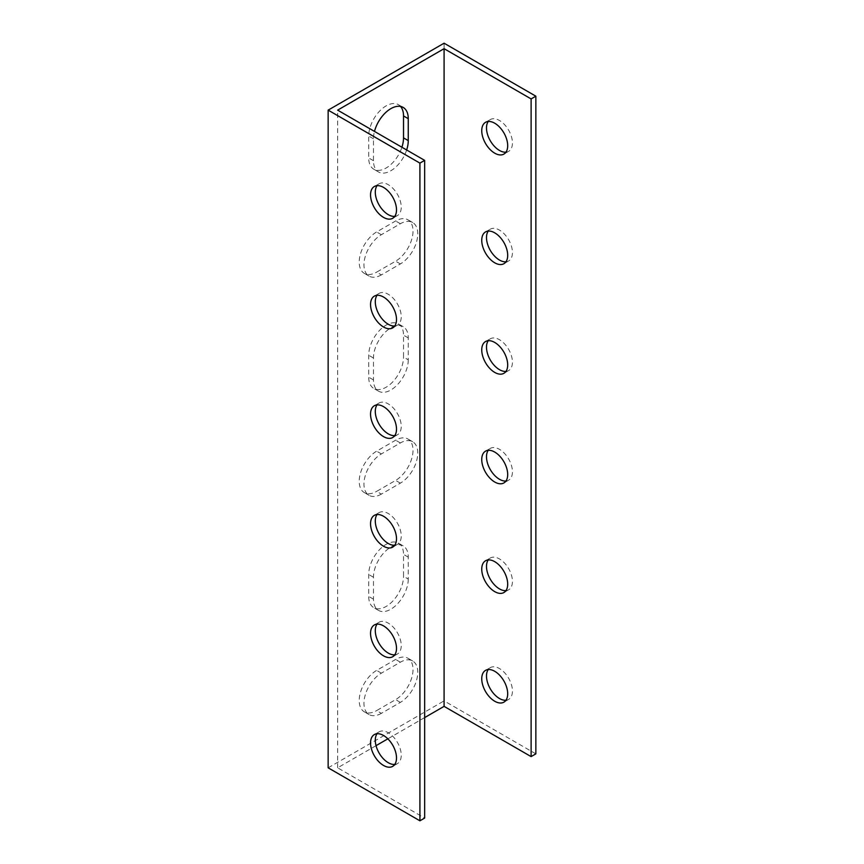 <?xml version="1.0" encoding="UTF-8"?>
<svg xmlns="http://www.w3.org/2000/svg" width="864" height="864" viewBox="0 0 864 864"><rect width="100%" height="100%" fill="white"/><g stroke="black" fill="none" stroke-linecap="round" stroke-linejoin="round"><path stroke-width="0.65" stroke-dasharray="4.32 3.24" d="M376.034 745.654L337.64 767.815L424.656 818.057M337.64 767.815L337.64 110.138M394.762 216.378A18.349 10.595 -120 0 0 397.44 215.546A18.349 10.595 -120 0 0 401.242 207.144A18.349 10.595 -120 0 0 393.239 188.687A18.349 10.595 -120 0 0 379.091 183.773A18.349 10.595 -120 0 0 377.039 185.684M394.762 325.987A18.349 10.595 -120 0 0 397.44 325.156A18.349 10.595 -120 0 0 401.242 316.764A18.349 10.595 -120 0 0 393.239 298.296A18.349 10.595 -120 0 0 379.091 293.382A18.349 10.595 -120 0 0 377.039 295.294M394.762 435.607A18.349 10.595 -120 0 0 397.44 434.776A18.349 10.595 -120 0 0 401.242 426.373A18.349 10.595 -120 0 0 393.239 407.916A18.349 10.595 -120 0 0 379.091 402.991A18.349 10.595 -120 0 0 377.039 404.903M394.762 545.216A18.349 10.595 -120 0 0 397.44 544.385A18.349 10.595 -120 0 0 401.242 535.993A18.349 10.595 -120 0 0 393.239 517.525A18.349 10.595 -120 0 0 379.091 512.611A18.349 10.595 -120 0 0 377.039 514.523M394.762 654.826A18.349 10.595 -120 0 0 397.44 654.005A18.349 10.595 -120 0 0 401.242 645.602A18.349 10.595 -120 0 0 393.239 627.134A18.349 10.595 -120 0 0 379.091 622.22A18.349 10.595 -120 0 0 377.039 624.132M394.762 764.446A18.349 10.595 -120 0 0 397.44 763.614A18.349 10.595 -120 0 0 401.242 755.212A18.349 10.595 -120 0 0 393.239 736.754A18.349 10.595 -120 0 0 379.091 731.84A18.349 10.595 -120 0 0 377.039 733.752M424.656 717.584L387.839 738.839M408.262 579.064A24.613 14.213 -60 0 1 397.526 603.828A24.613 14.213 -60 0 1 378.562 610.427A24.613 14.213 -60 0 1 373.464 599.162L373.464 577.238A24.613 14.213 -60 0 1 384.199 552.463A24.613 14.213 -60 0 1 403.164 545.875A24.613 14.213 -60 0 1 408.262 557.14L408.262 579.064L403.52 576.32L403.52 554.396A24.613 14.213 120 0 0 398.423 543.132A24.613 14.213 120 0 0 379.458 549.731A24.613 14.213 120 0 0 368.712 574.495L368.712 596.419A24.613 14.213 120 0 0 373.81 607.684A24.613 14.213 120 0 0 392.774 601.096A24.613 14.213 120 0 0 403.52 576.32M408.262 359.834A24.613 14.213 -60 0 1 397.526 384.61A24.613 14.213 -60 0 1 378.562 391.198A24.613 14.213 -60 0 1 373.464 379.933L373.464 358.009A24.613 14.213 -60 0 1 384.199 333.245A24.613 14.213 -60 0 1 403.164 326.646A24.613 14.213 -60 0 1 408.262 337.91L408.262 359.834L403.52 357.102L403.52 335.178A24.613 14.213 120 0 0 398.423 323.903A24.613 14.213 120 0 0 379.458 330.502A24.613 14.213 120 0 0 368.712 355.266L368.712 377.19A24.613 14.213 120 0 0 373.81 388.454A24.613 14.213 120 0 0 392.774 381.866A24.613 14.213 120 0 0 403.52 357.102M406.652 149.99A24.613 14.213 -60 0 1 378.562 171.968A24.613 14.213 -60 0 1 373.464 160.704L373.464 138.78A24.613 14.213 -60 0 1 374.479 131.414M381.37 274.892A24.613 14.213 -60 0 1 369.068 276.102A24.613 14.213 -60 0 1 365.288 256.381A24.613 14.213 -60 0 1 381.37 234.695L400.356 223.733A24.613 14.213 -60 0 1 412.657 222.512A24.613 14.213 -60 0 1 416.437 242.233A24.613 14.213 -60 0 1 400.356 263.93L381.37 274.892L376.628 272.149L395.615 261.187A24.613 14.213 120 0 0 411.685 239.501A24.613 14.213 120 0 0 407.916 219.78A24.613 14.213 120 0 0 395.615 220.99L376.628 231.952A24.613 14.213 120 0 0 360.547 253.649A24.613 14.213 120 0 0 364.316 273.37A24.613 14.213 120 0 0 376.628 272.149M381.37 494.111A24.613 14.213 -60 0 1 369.068 495.331A24.613 14.213 -60 0 1 365.288 475.61A24.613 14.213 -60 0 1 381.37 453.924L400.356 442.962A24.613 14.213 -60 0 1 412.657 441.742A24.613 14.213 -60 0 1 416.437 461.462A24.613 14.213 -60 0 1 400.356 483.149L381.37 494.111L376.628 491.378L395.615 480.416A24.613 14.213 120 0 0 411.685 458.719A24.613 14.213 120 0 0 407.916 438.998A24.613 14.213 120 0 0 395.615 440.219L376.628 451.181A24.613 14.213 120 0 0 360.547 472.867A24.613 14.213 120 0 0 364.316 492.588A24.613 14.213 120 0 0 376.628 491.378M381.37 713.34A24.613 14.213 -60 0 1 369.068 714.56A24.613 14.213 -60 0 1 365.288 694.84A24.613 14.213 -60 0 1 381.37 673.153L400.356 662.191A24.613 14.213 -60 0 1 412.657 660.971A24.613 14.213 -60 0 1 416.437 680.692A24.613 14.213 -60 0 1 400.356 702.378L381.37 713.34L376.628 710.597L395.615 699.635A24.613 14.213 120 0 0 411.685 677.948A24.613 14.213 120 0 0 407.916 658.228A24.613 14.213 120 0 0 395.615 659.448L376.628 670.41A24.613 14.213 120 0 0 360.547 692.096A24.613 14.213 120 0 0 364.316 711.817A24.613 14.213 120 0 0 376.628 710.597M328.147 767.815L444.085 700.877L444.085 43.2M400.561 106.456A24.613 14.213 120 0 0 398.423 104.684A24.613 14.213 120 0 0 379.458 111.272A24.613 14.213 120 0 0 368.712 136.048L368.712 157.961A24.613 14.213 120 0 0 373.81 169.236A24.613 14.213 120 0 0 401.911 147.247M535.853 753.862L444.085 700.877M505.958 700.24A18.349 10.595 -120 0 0 508.637 699.419A18.349 10.595 -120 0 0 508.637 678.229A18.349 10.595 -120 0 0 490.288 667.634A18.349 10.595 -120 0 0 488.236 669.546M505.958 590.63A18.349 10.595 -120 0 0 508.637 589.799A18.349 10.595 -120 0 0 508.637 568.62A18.349 10.595 -120 0 0 490.288 558.025A18.349 10.595 -120 0 0 488.236 559.937M505.958 481.021A18.349 10.595 -120 0 0 508.637 480.19A18.349 10.595 -120 0 0 508.637 459A18.349 10.595 -120 0 0 490.288 448.405A18.349 10.595 -120 0 0 488.236 450.317M505.958 371.401A18.349 10.595 -120 0 0 508.637 370.57A18.349 10.595 -120 0 0 508.637 349.391A18.349 10.595 -120 0 0 490.288 338.796A18.349 10.595 -120 0 0 488.236 340.708M505.958 261.792A18.349 10.595 -120 0 0 508.637 260.96A18.349 10.595 -120 0 0 508.637 239.771A18.349 10.595 -120 0 0 490.288 229.187A18.349 10.595 -120 0 0 488.236 231.098M505.958 152.183A18.349 10.595 -120 0 0 508.637 151.351A18.349 10.595 -120 0 0 508.637 130.162A18.349 10.595 -120 0 0 490.288 119.567A18.349 10.595 -120 0 0 488.236 121.478M373.464 599.162L368.712 596.419M408.262 557.14L403.52 554.396M373.464 577.238L368.712 574.495M373.464 379.933L368.712 377.19M408.262 337.91L403.52 335.178M373.464 358.009L368.712 355.266M373.464 160.704L368.712 157.961M373.464 138.78L368.712 136.048M381.37 234.695L376.628 231.952M400.356 263.93L395.615 261.187M400.356 223.733L395.615 220.99M381.37 453.924L376.628 451.181M400.356 483.149L395.615 480.416M400.356 442.962L395.615 440.219M381.37 673.153L376.628 670.41M400.356 702.378L395.615 699.635M400.356 662.191L395.615 659.448M378.562 610.427L373.81 607.684M403.164 545.875L398.423 543.132M378.562 391.198L373.81 388.454M403.164 326.646L398.423 323.903M378.562 171.968L373.81 169.236M403.164 107.417L398.423 104.684M369.068 276.102L364.316 273.37M412.657 222.512L407.916 219.78M369.068 495.331L364.316 492.588M412.657 441.742L407.916 438.998M369.068 714.56L364.316 711.817M412.657 660.971L407.916 658.228M379.091 731.84L374.35 734.573M397.44 763.614L392.699 766.357M379.091 622.22L374.35 624.964M397.44 654.005L392.699 656.737M379.091 512.611L374.35 515.354M397.44 544.385L392.699 547.128M379.091 402.991L374.35 405.734M397.44 434.776L392.699 437.519M379.091 293.382L374.35 296.125M397.44 325.156L392.699 327.899M379.091 183.773L374.35 186.505M397.44 215.546L392.699 218.29M503.896 154.084L508.637 151.351M485.546 122.31L490.288 119.567M503.896 263.704L508.637 260.96M485.546 231.919L490.288 229.187M503.896 373.313L508.637 370.57M485.546 341.539L490.288 338.796M503.896 482.933L508.637 480.19M485.546 451.148L490.288 448.405M503.896 592.542L508.637 589.799M485.546 560.768L490.288 558.025M503.896 702.151L508.637 699.419M485.546 670.378L490.288 667.634"/><path stroke-width="1.3" d="M444.085 48.676L531.112 98.917L531.112 756.605L535.853 753.862L535.853 96.185L444.085 43.2L328.147 110.138L328.147 767.815L419.915 820.8L424.656 818.057L424.656 160.38L337.64 110.138L444.085 48.676L444.085 706.363L424.656 717.584M377.039 185.684A18.349 10.595 -120 0 0 379.091 204.952A18.349 10.595 -120 0 0 394.762 216.378M377.039 295.294A18.349 10.595 -120 0 0 379.091 314.572A18.349 10.595 -120 0 0 394.762 325.987M377.039 404.903A18.349 10.595 -120 0 0 379.091 424.181A18.349 10.595 -120 0 0 394.762 435.607M377.039 514.523A18.349 10.595 -120 0 0 379.091 533.79A18.349 10.595 -120 0 0 394.762 545.216M377.039 624.132A18.349 10.595 -120 0 0 379.091 643.41A18.349 10.595 -120 0 0 394.762 654.826M377.039 733.752A18.349 10.595 -120 0 0 379.091 753.019A18.349 10.595 -120 0 0 394.762 764.446M387.839 738.839L376.034 745.654M374.479 131.414A24.613 14.213 -60 0 1 403.164 107.417A24.613 14.213 -60 0 1 408.262 118.692L408.262 140.616A24.613 14.213 -60 0 1 406.652 149.99M401.911 147.247A24.613 14.213 120 0 0 403.52 137.873L403.52 115.949A24.613 14.213 120 0 0 400.561 106.456M419.915 820.8L419.915 163.123L328.147 110.138M396.5 209.887A18.349 10.595 60 0 1 392.699 218.29A18.349 10.595 60 0 1 374.35 207.695A18.349 10.595 60 0 1 374.35 186.505A18.349 10.595 60 0 1 388.487 191.419A18.349 10.595 60 0 1 396.5 209.887M396.5 319.496A18.349 10.595 60 0 1 392.699 327.899A18.349 10.595 60 0 1 374.35 317.304A18.349 10.595 60 0 1 374.35 296.125A18.349 10.595 60 0 1 388.487 301.039A18.349 10.595 60 0 1 396.5 319.496M396.5 429.116A18.349 10.595 60 0 1 392.699 437.519A18.349 10.595 60 0 1 374.35 426.924A18.349 10.595 60 0 1 374.35 405.734A18.349 10.595 60 0 1 388.487 410.648A18.349 10.595 60 0 1 396.5 429.116M396.5 538.726A18.349 10.595 60 0 1 392.699 547.128A18.349 10.595 60 0 1 374.35 536.533A18.349 10.595 60 0 1 374.35 515.354A18.349 10.595 60 0 1 388.487 520.268A18.349 10.595 60 0 1 396.5 538.726M396.5 648.346A18.349 10.595 60 0 1 392.699 656.737A18.349 10.595 60 0 1 374.35 646.153A18.349 10.595 60 0 1 374.35 624.964A18.349 10.595 60 0 1 388.487 629.878A18.349 10.595 60 0 1 396.5 648.346M396.5 757.955A18.349 10.595 60 0 1 392.699 766.357A18.349 10.595 60 0 1 374.35 755.762A18.349 10.595 60 0 1 374.35 734.573A18.349 10.595 60 0 1 388.487 739.487A18.349 10.595 60 0 1 396.5 757.955M531.112 756.605L444.085 706.363M481.745 678.78A18.349 10.595 60 0 1 485.546 670.378A18.349 10.595 60 0 1 503.896 680.972A18.349 10.595 60 0 1 503.896 702.151A18.349 10.595 60 0 1 489.758 697.237A18.349 10.595 60 0 1 481.745 678.78M481.745 569.16A18.349 10.595 60 0 1 485.546 560.768A18.349 10.595 60 0 1 503.896 571.352A18.349 10.595 60 0 1 503.896 592.542A18.349 10.595 60 0 1 489.758 587.628A18.349 10.595 60 0 1 481.745 569.16M481.745 459.551A18.349 10.595 60 0 1 485.546 451.148A18.349 10.595 60 0 1 503.896 461.743A18.349 10.595 60 0 1 503.896 482.933A18.349 10.595 60 0 1 489.758 478.008A18.349 10.595 60 0 1 481.745 459.551M481.745 349.931A18.349 10.595 60 0 1 485.546 341.539A18.349 10.595 60 0 1 503.896 352.134A18.349 10.595 60 0 1 503.896 373.313A18.349 10.595 60 0 1 489.758 368.399A18.349 10.595 60 0 1 481.745 349.931M481.745 240.322A18.349 10.595 60 0 1 485.546 231.919A18.349 10.595 60 0 1 503.896 242.514A18.349 10.595 60 0 1 503.896 263.704A18.349 10.595 60 0 1 489.758 258.79A18.349 10.595 60 0 1 481.745 240.322M481.745 130.712A18.349 10.595 60 0 1 485.546 122.31A18.349 10.595 60 0 1 503.896 132.905A18.349 10.595 60 0 1 503.896 154.084A18.349 10.595 60 0 1 489.758 149.17A18.349 10.595 60 0 1 481.745 130.712M488.236 669.546A18.349 10.595 -120 0 0 486.497 676.037A18.349 10.595 -120 0 0 492.977 692.755A18.349 10.595 -120 0 0 505.958 700.24M488.236 559.937A18.349 10.595 -120 0 0 486.497 566.428A18.349 10.595 -120 0 0 492.977 583.146A18.349 10.595 -120 0 0 505.958 590.63M488.236 450.317A18.349 10.595 -120 0 0 486.497 456.808A18.349 10.595 -120 0 0 492.977 473.526A18.349 10.595 -120 0 0 505.958 481.021M488.236 340.708A18.349 10.595 -120 0 0 486.497 347.198A18.349 10.595 -120 0 0 492.977 363.917A18.349 10.595 -120 0 0 505.958 371.401M488.236 231.098A18.349 10.595 -120 0 0 486.497 237.578A18.349 10.595 -120 0 0 492.977 254.297A18.349 10.595 -120 0 0 505.958 261.792M488.236 121.478A18.349 10.595 -120 0 0 486.497 127.969A18.349 10.595 -120 0 0 492.977 144.688A18.349 10.595 -120 0 0 505.958 152.183M419.915 163.123L424.656 160.38M535.853 96.185L531.112 98.917M408.262 140.616L403.52 137.873M408.262 118.692L403.52 115.949"/></g></svg>
